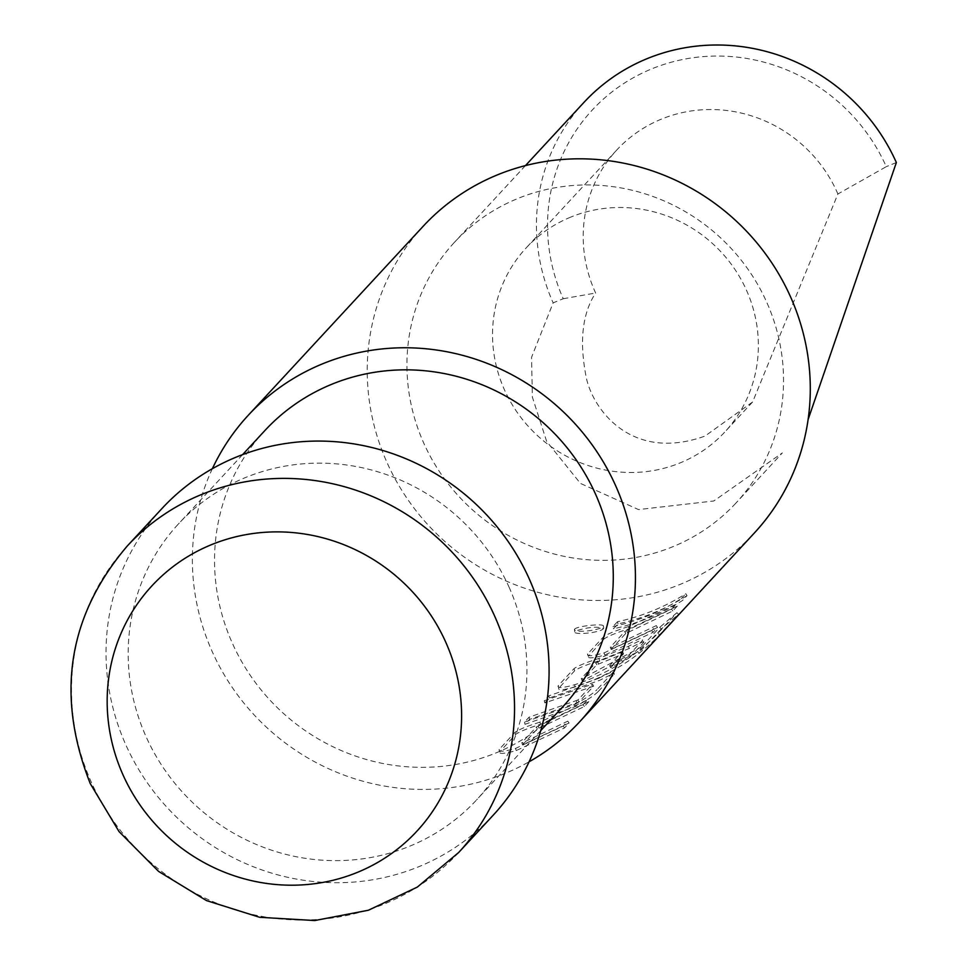 <?xml version="1.0" encoding="UTF-8"?>
<svg xmlns="http://www.w3.org/2000/svg" width="969" height="969" viewBox="0 0 969 969"><rect width="100%" height="100%" fill="white"/><g stroke="black" fill="none" stroke-linecap="round" stroke-linejoin="round"><path stroke-width="0.73" stroke-dasharray="4.84 3.63" d="M574.629 631.752L574.714 629.014C571.153 633.399 599.629 630.831 603.081 626.459C606.776 623.103 578.323 625.671 574.714 629.014L574.859 631.231C571.335 635.579 600.041 632.999 603.517 628.639C597.607 626.156 588.062 627.016 574.859 631.231L574.653 631.752M837.906 193.982A135.418 129.943 -137.2 0 0 661.403 119.139A135.418 129.943 -137.2 0 0 616.732 150.05A135.418 129.943 -137.2 0 0 595.644 293.026C582.042 313.702 579.038 342.445 586.62 379.242C594.36 411.353 632.818 462.007 704.996 436.074L752.61 401.978L837.906 193.982L886.272 166.668A180.561 173.257 -137.2 0 0 651.798 68.847A180.561 173.257 -137.2 0 0 563.243 298.731L553.142 302.861L531.545 357.307L532.381 397.12L546.637 441.355L580.443 483.41L638.523 509.573L713.79 500.985L782.371 452.886L736.04 502.959A191.85 184.086 -137.2 0 0 766.842 302.498A191.85 184.086 -137.2 0 0 454.425 242.347A191.85 184.086 -137.2 0 0 423.623 442.809A191.85 184.086 -137.2 0 0 736.04 502.959M570.741 217.104A135.418 129.943 -137.2 0 0 526.07 248.016A135.418 129.943 -137.2 0 0 518.403 414.078A135.418 129.943 -137.2 0 0 680.165 462.891A135.418 129.943 -137.2 0 0 724.848 431.98A135.418 129.943 -137.2 0 0 732.503 265.918A135.418 129.943 -137.2 0 0 570.741 217.104M161.908 508.592A225.704 216.572 -137.2 0 0 125.655 744.434A225.704 216.572 -137.2 0 0 493.209 815.195M264.816 430.624A203.127 194.914 -137.2 0 0 232.197 642.871A203.127 194.914 -137.2 0 0 562.989 706.558M509.258 587.602A203.127 194.914 -137.2 0 0 178.466 523.926A203.127 194.914 -137.2 0 0 145.847 736.174A203.127 194.914 -137.2 0 0 476.639 799.861A203.127 194.914 -137.2 0 0 509.258 587.602M423.102 226.346A225.704 216.572 -137.2 0 0 386.861 462.189A225.704 216.572 -137.2 0 0 754.403 532.95M212.368 468.693A225.704 216.572 -137.2 0 0 212.005 651.132A225.704 216.572 -137.2 0 0 529.086 761.791M583.956 102.399A191.85 184.086 -137.2 0 0 553.142 302.861M896.361 162.538L886.272 166.668M563.243 298.731L595.644 293.026M588.873 701.629L540.617 724.267C527.972 728.216 519.65 731.607 515.641 734.417L499.798 751.835L499.18 749.412L499.738 751.569C498.635 754.257 504.146 753.918 516.259 750.563L564.515 727.925L569.069 723.019L522.57 744.858L537.25 729.015L584.343 706.522L588.873 701.629L587.626 699.751L539.854 722.171L540.617 724.267M539.854 722.171C527.33 726.084 519.069 729.451 515.084 732.261L499.18 749.412C498.066 752.101 503.505 751.787 515.508 748.456L563.268 726.047L567.822 721.142L522.933 742.593L523.72 744.689L522.57 744.858L521.807 742.787M598.273 691.478L614.176 674.315L612.844 671.989L614.176 674.315C615.654 672.534 610.882 674.509 599.859 680.25L549.399 698.007L544.844 702.913L593.609 686.173L578.929 702.016L529.558 719.398L525.028 724.291L575.465 706.571C587.069 700.224 594.663 695.197 598.273 691.478L597.025 689.601L612.929 672.438C614.431 670.645 609.719 672.595 598.794 678.264L599.859 680.25M598.794 678.264L548.842 695.851L544.287 700.744L591.502 684.526L592.543 686.512L593.609 686.173L592.556 684.187L577.887 700.03L578.929 702.016M661.185 629.051L641.708 649.69L583.217 680.468L582.066 680.638L596.734 664.795L623.6 653.796L610.712 667.714L630.613 656.546L643.634 642.483L642.302 640.158L643.634 642.483C645.112 640.703 640.339 642.689 629.329 648.418L599.605 660.592C586.972 664.552 578.65 667.932 574.641 670.754L558.822 688.184L558.192 685.737L558.75 687.893C557.635 690.582 563.146 690.243 575.283 686.876C598.563 679.293 619.833 668.101 639.092 653.288C649.291 644.918 656.086 638.789 659.489 634.877L678.506 614.322L661.185 629.051L659.804 627.27L641.829 646.674L643.222 648.455M641.829 646.674L582.43 678.385L583.217 680.468L582.066 680.638L581.291 678.579M582.066 680.638L581.291 678.542L582.43 678.385L581.291 678.542L595.959 662.699L621.504 652.137L622.534 654.136L623.6 653.796L622.546 651.774M677.331 606.085L629.087 628.76C616.454 632.709 608.132 636.1 604.123 638.91L588.316 656.352L587.686 653.893L588.244 656.061C587.129 658.75 592.64 658.411 604.777 655.032L653.009 632.357L657.539 627.464L611.064 649.327L625.732 633.496L672.801 610.979L677.331 606.085L676.096 604.208L628.324 626.652L629.087 628.76M628.324 626.652C615.812 630.577 607.563 633.944 603.566 636.754L587.686 653.893C586.56 656.594 591.998 656.267 604.014 652.924L651.774 630.48L656.292 625.586L611.427 647.074L612.214 649.169L611.064 649.327L610.3 647.268M603.748 628.094L603.324 625.901L603.711 628.094M687.021 595.62C665.812 609.053 642.822 618.476 618.028 623.903L613.486 628.796C638.28 623.382 661.282 613.958 682.491 600.514L687.021 595.62L685.773 593.743C664.782 607.042 642.011 616.381 617.483 621.735L618.028 623.903M617.483 621.735L612.929 626.64L613.486 628.796M612.929 626.64C637.481 621.274 660.252 611.948 681.243 598.648L682.491 600.514M681.243 598.648L685.773 593.743M603.566 636.754L604.123 638.91M611.064 649.327L610.288 647.231L611.427 647.074L610.288 647.231L624.944 631.4L671.565 609.101L672.801 610.979M671.565 609.101L676.096 604.208M626.689 630.589L627.476 632.684M624.944 631.4L625.732 633.496M656.292 625.586L657.539 627.464M651.774 630.48L653.009 632.357M604.014 652.924L604.777 655.032M640.327 647.91L641.708 649.69M623.6 653.796L622.558 651.81L621.504 652.137L609.671 665.727L629.365 654.669L642.386 640.606C643.888 638.825 639.177 640.763 628.263 646.432L598.842 658.484C586.33 662.408 578.069 665.776 574.084 668.586L558.192 685.737C557.066 688.426 562.504 688.111 574.52 684.768C597.594 677.295 618.646 666.212 637.687 651.531C647.789 643.234 654.535 637.142 657.927 633.241L676.956 612.687L678.506 614.322M676.956 612.687L659.804 627.27M657.927 633.241L659.489 634.877M637.687 651.531L639.092 653.288M574.52 684.768L575.283 686.876M574.084 668.586L574.641 670.754M598.842 658.484L599.605 660.592M628.263 646.432L629.329 648.418M629.365 654.669L630.613 656.546M609.671 665.727L610.712 667.714M597.691 661.888L598.491 663.983M595.959 662.699L596.734 664.795M577.887 700.03L529.001 717.242L524.471 722.135L574.399 704.584L575.465 706.571M574.399 704.584C585.894 698.298 593.44 693.307 597.025 689.601M524.471 722.135L525.028 724.291M529.001 717.242L529.558 719.398M576.228 701.023L577.258 703.009M591.502 684.526L592.556 684.187L591.502 684.526M544.287 700.744L544.844 702.913M548.842 695.851L549.399 698.007M515.084 732.261L515.641 734.417M522.57 744.858L521.794 742.751L522.933 742.593L521.794 742.751L536.475 726.907L583.096 704.645L584.343 706.522M583.096 704.645L587.626 699.751M538.219 726.108L539.006 728.191M536.475 726.907L537.25 729.015M567.822 721.142L569.069 723.019M563.268 726.047L564.515 727.925M515.508 748.456L516.259 750.563M458.664 852.514A225.704 216.572 42.8 0 1 91.122 781.753A225.704 216.572 42.8 0 1 127.363 545.91M616.732 150.05L526.07 248.016M242.589 454.643L178.466 523.926M525.44 165.614L454.425 242.347M540.763 730.578L476.639 799.861M752.61 401.978L724.848 431.98M593.597 686.137L592.543 684.15"/><path stroke-width="1.45" d="M529.449 579.353A225.704 216.572 -137.2 0 0 161.908 508.592L127.363 545.91A225.704 216.572 42.8 0 1 494.905 616.672A225.704 216.572 42.8 0 1 458.664 852.514L493.209 815.195A225.704 216.572 -137.2 0 0 529.449 579.353M540.763 730.578L562.989 706.558A203.127 194.914 -137.2 0 0 595.608 494.299A203.127 194.914 -137.2 0 0 264.816 430.624L242.589 454.643M529.086 761.791A225.704 216.572 -137.2 0 0 579.559 721.893L754.403 532.95A225.704 216.572 -137.2 0 0 790.656 297.108A225.704 216.572 -137.2 0 0 423.102 226.346L248.258 415.289A225.704 216.572 -137.2 0 0 212.368 468.693M579.559 721.893A225.704 216.572 -137.2 0 0 615.799 486.05A225.704 216.572 -137.2 0 0 248.258 415.289M808.11 419.553L896.361 162.538A191.85 184.086 -137.2 0 0 583.956 102.399L525.44 165.614M445.897 642.508A180.561 173.257 -137.2 0 0 211.424 544.687A180.561 173.257 -137.2 0 0 122.869 774.57A180.561 173.257 -137.2 0 0 357.331 872.403A180.561 173.257 -137.2 0 0 445.897 642.508M127.363 545.91C67.842 615.957 55.475 695.185 90.262 783.606L119.054 831.596L158.613 871.422L206.482 900.589L259.631 917.292L314.731 920.55L368.377 910.242L417.336 887.083L458.664 852.514"/></g></svg>
